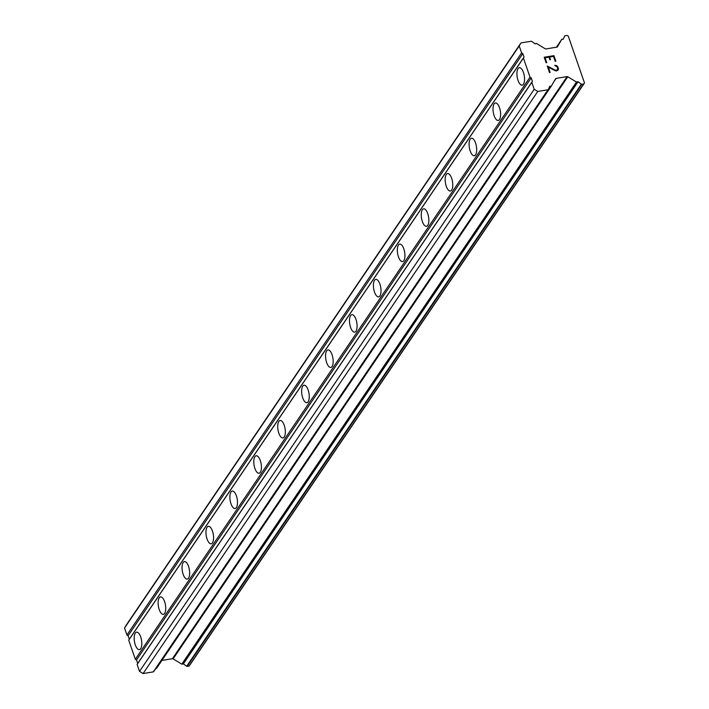 <?xml version="1.0" encoding="UTF-8"?>
<svg xmlns="http://www.w3.org/2000/svg" width="709" height="709" viewBox="0 0 709 709"><rect width="100%" height="100%" fill="white"/><g stroke="black" fill="none" stroke-linecap="round" stroke-linejoin="round"><path stroke-width="1.06" d="M135.295 633.102A8.845 3.58 80.8 0 1 136.58 632.171A8.845 3.58 80.8 0 1 141.18 638.587A8.845 3.58 80.8 0 1 140.701 648.7A8.845 3.58 80.8 0 1 139.425 649.63A8.845 3.58 80.8 0 1 134.816 643.223A8.845 3.58 80.8 0 1 135.295 633.102M159.224 597.829A8.845 3.58 80.8 0 1 160.5 596.889A8.845 3.58 80.8 0 1 165.1 603.306A8.845 3.58 80.8 0 1 164.621 613.418A8.845 3.58 80.8 0 1 163.345 614.357A8.845 3.58 80.8 0 1 158.745 607.941A8.845 3.58 80.8 0 1 159.224 597.829M183.144 562.547A8.845 3.58 80.8 0 1 184.42 561.617A8.845 3.58 80.8 0 1 189.019 568.024A8.845 3.58 80.8 0 1 188.541 578.145A8.845 3.58 80.8 0 1 187.265 579.076A8.845 3.58 80.8 0 1 182.665 572.668A8.845 3.58 80.8 0 1 183.144 562.547M207.063 527.266A8.845 3.58 80.8 0 1 208.34 526.335A8.845 3.58 80.8 0 1 212.939 532.743A8.845 3.58 80.8 0 1 212.461 542.864A8.845 3.58 80.8 0 1 211.185 543.794A8.845 3.58 80.8 0 1 206.585 537.387A8.845 3.58 80.8 0 1 207.063 527.266M230.983 491.993A8.845 3.58 80.8 0 1 232.26 491.053A8.845 3.58 80.8 0 1 236.859 497.47A8.845 3.58 80.8 0 1 236.381 507.582A8.845 3.58 80.8 0 1 235.104 508.521A8.845 3.58 80.8 0 1 230.505 502.105A8.845 3.58 80.8 0 1 230.983 491.993M254.903 456.711A8.845 3.58 80.8 0 1 256.179 455.781A8.845 3.58 80.8 0 1 260.779 462.188A8.845 3.58 80.8 0 1 260.3 472.309A8.845 3.58 80.8 0 1 259.024 473.24A8.845 3.58 80.8 0 1 254.425 466.823A8.845 3.58 80.8 0 1 254.903 456.711M278.823 421.43A8.845 3.58 80.8 0 1 280.099 420.499A8.845 3.58 80.8 0 1 284.708 426.907A8.845 3.58 80.8 0 1 284.229 437.028A8.845 3.58 80.8 0 1 282.944 437.958A8.845 3.58 80.8 0 1 278.345 431.551A8.845 3.58 80.8 0 1 278.823 421.43M302.743 386.148A8.845 3.58 80.8 0 1 304.028 385.217A8.845 3.58 80.8 0 1 308.628 391.634A8.845 3.58 80.8 0 1 308.149 401.746A8.845 3.58 80.8 0 1 306.864 402.677A8.845 3.58 80.8 0 1 302.264 396.269A8.845 3.58 80.8 0 1 302.743 386.148M326.663 350.875A8.845 3.58 80.8 0 1 327.948 349.936A8.845 3.58 80.8 0 1 332.548 356.352A8.845 3.58 80.8 0 1 332.069 366.464A8.845 3.58 80.8 0 1 330.784 367.404A8.845 3.58 80.8 0 1 326.184 360.987A8.845 3.58 80.8 0 1 326.663 350.875M350.583 315.594A8.845 3.58 80.8 0 1 351.868 314.663A8.845 3.58 80.8 0 1 356.467 321.071A8.845 3.58 80.8 0 1 355.989 331.192A8.845 3.58 80.8 0 1 354.713 332.122A8.845 3.58 80.8 0 1 350.104 325.715A8.845 3.58 80.8 0 1 350.583 315.594M374.512 280.312A8.845 3.58 80.8 0 1 375.788 279.381A8.845 3.58 80.8 0 1 380.387 285.789A8.845 3.58 80.8 0 1 379.909 295.91A8.845 3.58 80.8 0 1 378.633 296.841A8.845 3.58 80.8 0 1 374.033 290.433A8.845 3.58 80.8 0 1 374.512 280.312M398.431 245.039A8.845 3.58 80.8 0 1 399.708 244.1A8.845 3.58 80.8 0 1 404.307 250.516A8.845 3.58 80.8 0 1 403.829 260.628A8.845 3.58 80.8 0 1 402.552 261.568A8.845 3.58 80.8 0 1 397.953 255.151A8.845 3.58 80.8 0 1 398.431 245.039M422.351 209.758A8.845 3.58 80.8 0 1 423.627 208.827A8.845 3.58 80.8 0 1 428.227 215.235A8.845 3.58 80.8 0 1 427.749 225.356A8.845 3.58 80.8 0 1 426.472 226.286A8.845 3.58 80.8 0 1 421.873 219.87A8.845 3.58 80.8 0 1 422.351 209.758M446.271 174.476A8.845 3.58 80.8 0 1 447.547 173.545A8.845 3.58 80.8 0 1 452.147 179.953A8.845 3.58 80.8 0 1 451.668 190.074A8.845 3.58 80.8 0 1 450.392 191.005A8.845 3.58 80.8 0 1 445.793 184.597A8.845 3.58 80.8 0 1 446.271 174.476M470.191 139.194A8.845 3.58 80.8 0 1 471.467 138.264A8.845 3.58 80.8 0 1 476.067 144.68A8.845 3.58 80.8 0 1 475.588 154.792A8.845 3.58 80.8 0 1 474.312 155.723A8.845 3.58 80.8 0 1 469.712 149.315A8.845 3.58 80.8 0 1 470.191 139.194M494.111 103.922A8.845 3.58 80.8 0 1 495.387 102.982A8.845 3.58 80.8 0 1 499.996 109.399A8.845 3.58 80.8 0 1 499.517 119.511A8.845 3.58 80.8 0 1 498.232 120.45A8.845 3.58 80.8 0 1 493.632 114.034A8.845 3.58 80.8 0 1 494.111 103.922M518.031 68.64A8.845 3.58 80.8 0 1 519.316 67.71A8.845 3.58 80.8 0 1 523.916 74.117A8.845 3.58 80.8 0 1 523.437 84.238A8.845 3.58 80.8 0 1 522.152 85.169A8.845 3.58 80.8 0 1 517.552 78.761A8.845 3.58 80.8 0 1 518.031 68.64M553.933 55.665L544.202 57.252L553.933 55.665L555.847 61.178L555.2 61.284L553.507 56.401L549.608 57.039L550.53 59.698L549.608 57.048M550.53 59.698L549.883 59.804L548.961 57.145L545.07 57.775L546.754 62.667L546.107 62.764L544.202 57.252M545.07 57.775L546.763 62.658M555.838 61.187L553.924 55.674M554.695 65.388L557.168 66.992L557.77 68.711L556.911 70.191L557.629 69.624M555.28 65.29L556.388 65.591L555.271 65.299M556.388 65.591L557.017 65.981L556.379 65.6M557.017 65.981L557.806 66.841L557.017 65.99M557.806 66.841L558.435 68.667L557.797 66.841M558.435 68.667L558.284 69.659L558.426 68.676M557.974 70.209L556.219 70.98L555.129 70.67L548.341 67.24L550.14 72.433L549.493 72.54L547.233 65.999L555.023 70.04L556.919 70.182L555.023 70.04L547.233 66.017M548.341 67.24L550.14 72.433M547.995 89.777A0.594 0.496 -145.9 0 0 548.332 89.529L549.741 86.401A0.594 0.496 -145.9 0 1 550.512 86.232L550.547 86.259A0.594 0.496 -145.9 0 0 551.283 86.161A0.594 0.496 -145.9 0 1 551.283 86.161L555.59 78.743A0.984 0.824 -145.9 0 1 556.131 78.389L567.103 76.599A0.984 0.824 -145.9 0 1 567.812 76.749L576.488 82.031A0.594 0.496 -145.9 0 0 577.241 81.907L577.259 81.881A0.594 0.496 -145.9 0 1 578.057 81.783L581.371 84.149A0.594 0.496 -145.9 0 0 581.841 84.274L583.675 83.972A0.594 0.496 -145.9 0 0 583.994 83.759L584.482 82.926L568.281 36.132L567.297 35.539A0.594 0.496 -145.9 0 0 566.872 35.45L565.038 35.751A0.594 0.496 -145.9 0 0 564.692 35.999L563.283 39.137A0.594 0.496 -145.9 0 1 562.512 39.296L562.485 39.279A0.594 0.496 -145.9 0 0 561.741 39.376A0.594 0.496 -145.9 0 1 561.741 39.376L557.442 46.785A0.984 0.824 -145.9 0 1 556.902 47.14L545.93 48.93A0.984 0.824 -145.9 0 1 545.212 48.779L536.536 43.497A0.594 0.496 -145.9 0 0 535.8 43.595A0.594 0.496 -145.9 0 1 535.8 43.595L535.765 43.648A0.594 0.496 -145.9 0 1 534.976 43.745L531.661 41.379A0.594 0.496 -145.9 0 0 531.192 41.264L520.973 42.921L519.21 45.961L521.611 52.891L522.799 53.609L524.004 57.075L523.41 58.085L530.013 77.148L531.201 77.875L532.397 81.34L531.812 82.35L534.214 89.281L537.776 91.443L547.995 89.777L153.295 671.884A0.594 0.496 34.1 0 0 153.64 671.636L548.252 89.644M520.973 42.921L126.282 625.028L124.518 628.059L126.92 634.989L128.107 635.716L129.304 639.181L128.719 640.192L135.322 659.255L136.509 659.973L137.706 663.438L137.121 664.448L139.522 671.388L143.076 673.55L153.295 671.884M182.621 663.916A0.594 0.496 -145.9 0 1 183.356 663.89L186.671 666.256A0.594 0.496 34.1 0 0 187.141 666.371L188.984 666.079A0.594 0.496 34.1 0 0 189.303 665.866L583.968 83.804M161.909 660.416L172.402 658.705A0.984 0.824 -145.9 0 1 173.12 658.856L181.796 664.138A0.594 0.496 34.1 0 0 182.55 664.014L577.215 81.952L182.532 664.041M155.865 668.365A0.594 0.496 34.1 0 0 156.609 668.241L551.265 86.179M531.201 77.875L136.509 659.973M530.013 77.148L135.322 659.255M532.397 81.34L137.706 663.438M531.812 82.35L137.121 664.448M534.214 89.281L139.522 671.388M537.776 91.443L143.076 673.55M519.21 45.961L124.518 628.059M521.611 52.891L126.92 634.989M522.799 53.609L128.107 635.716M524.004 57.075L129.304 639.181M523.41 58.085L128.719 640.192M550.512 86.232L548.438 89.299M550.547 86.259L548.349 89.494M556.131 78.389L553.818 81.801M567.103 76.599L172.402 658.705M567.812 76.749L173.12 658.856M576.488 82.031L181.796 664.138M578.057 81.783L183.356 663.89M581.371 84.149L186.671 666.256M581.841 84.274L187.141 666.371M583.675 83.972L188.984 666.079M561.732 39.394L556.423 47.219L561.741 39.376M548.296 89.591L153.605 671.698M551.283 86.161L156.592 668.259M583.986 83.777L189.285 665.884"/></g></svg>
